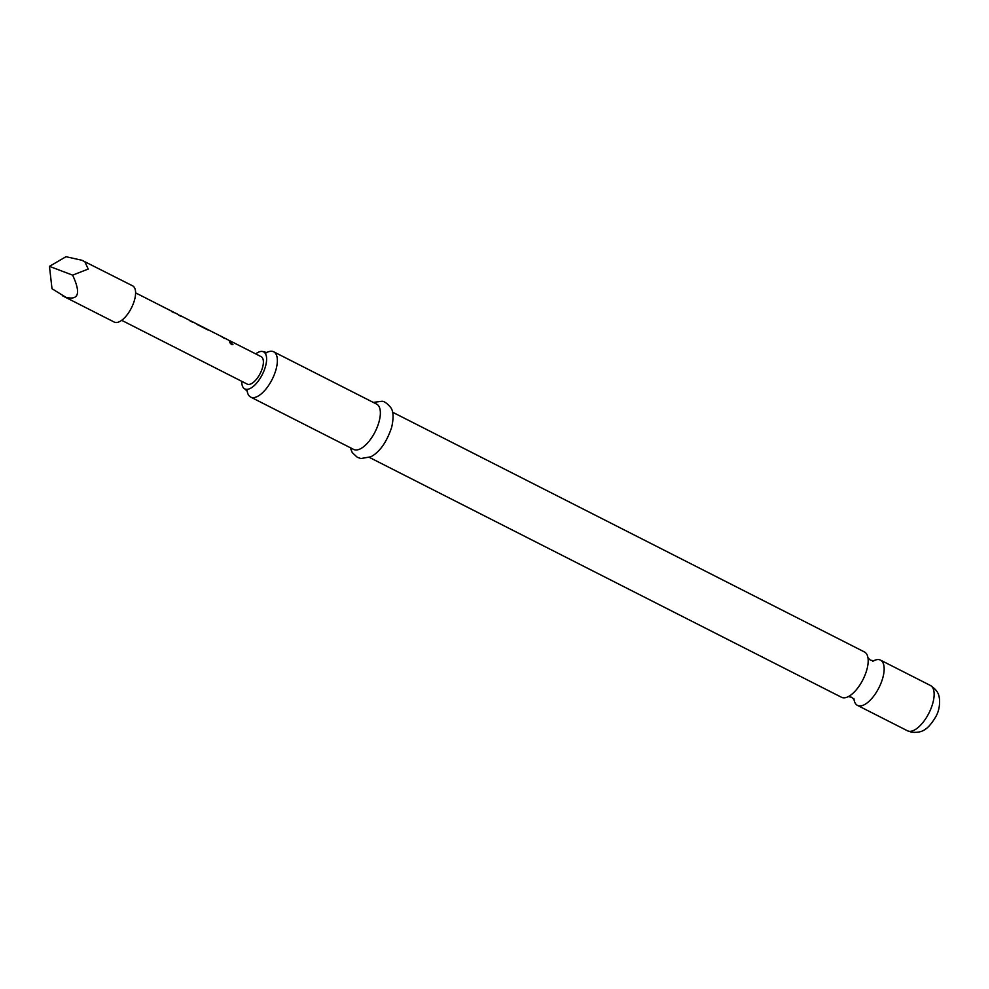<?xml version="1.0" encoding="UTF-8"?>
<svg xmlns="http://www.w3.org/2000/svg" width="989" height="989" viewBox="0 0 989 989"><rect width="100%" height="100%" fill="white"/><g stroke="black" fill="none" stroke-linecap="round" stroke-linejoin="round"><path stroke-width="1.48" d="M232.811 344.667L229.745 342.206M230.833 342.478L231.006 342.243C229.225 341.835 229.423 342.602 231.624 344.506L232.934 344.568L229.807 342.046M392.46 412.153L864.497 651.986A25.393 11.139 116.9 0 1 868.119 659.008A25.393 11.139 116.9 0 1 849.291 696.058A25.393 11.139 116.9 0 1 842.9 697.74A25.393 11.139 116.9 0 1 841.491 697.27L369.453 457.437M171.814 311.622L174.076 312.771M191.767 321.784A15.082 6.614 -63.1 0 0 191.421 321.573L190.024 320.869M180.455 316.035A15.082 6.614 -63.1 0 0 180.109 315.825L178.712 315.12M205.774 328.867L197.281 324.207A15.391 6.75 -63.1 0 0 196.514 323.972A15.391 6.75 -63.1 0 0 196.279 323.935M222.327 337.274L224.59 338.423M230.969 341.7A15.082 6.614 -63.1 0 0 230.61 341.489L229.225 340.785M62.591 295.835L114.242 322.08A20.312 8.913 -63.1 0 0 115.379 322.451A20.312 8.913 -63.1 0 0 131.982 306.788A20.312 8.913 -63.1 0 0 132.65 285.846L81.951 260.28L66.003 256.707L49.45 266.362L52.009 288.726L65.793 297.256C78.737 300.582 81.011 293.214 72.63 275.14L88.219 269.057L84.72 261.492M135.604 292.868L160.824 305.688A15.391 6.75 -63.1 0 1 160.91 305.725L174.806 312.796A15.391 6.75 -63.1 0 0 174.719 312.747L177.661 314.242A15.391 6.75 -63.1 0 1 178.762 315.182L181.346 316.492A15.391 6.75 -63.1 0 0 180.245 315.553L188.973 319.991A15.391 6.75 -63.1 0 1 190.073 320.918L192.657 322.241A15.391 6.75 -63.1 0 0 191.557 321.301L194.499 322.797A15.391 6.75 -63.1 0 1 194.573 322.834L208.481 329.893A15.391 6.75 -63.1 0 0 208.395 329.856L211.325 331.352A15.391 6.75 -63.1 0 1 211.411 331.389L225.307 338.448A15.391 6.75 -63.1 0 0 225.232 338.411L228.162 339.907A15.391 6.75 -63.1 0 1 229.263 340.834L231.859 342.157A15.391 6.75 -63.1 0 0 230.758 341.217L261.158 356.658A15.391 6.75 116.9 0 1 260.651 372.532A15.391 6.75 116.9 0 1 248.066 384.387A15.391 6.75 116.9 0 1 247.213 384.103L121.659 320.312M171.962 311.35L163.321 306.961A15.391 6.75 -63.1 0 0 162.567 306.714A15.391 6.75 -63.1 0 0 162.406 306.701M174.719 312.747A15.391 6.75 -63.1 0 0 173.866 312.462A15.391 6.75 -63.1 0 0 173.384 312.413M191.557 321.301A15.391 6.75 -63.1 0 0 190.704 321.017A15.391 6.75 -63.1 0 0 190.222 320.968M208.395 329.856A15.391 6.75 -63.1 0 0 207.542 329.572A15.391 6.75 -63.1 0 0 207.06 329.522M222.463 337.002L213.834 332.625A15.391 6.75 -63.1 0 0 213.068 332.378A15.391 6.75 -63.1 0 0 212.907 332.353M225.232 338.411A15.391 6.75 -63.1 0 0 224.379 338.127A15.391 6.75 -63.1 0 0 223.897 338.077M230.758 341.217A15.391 6.75 -63.1 0 0 229.905 340.933A15.391 6.75 -63.1 0 0 229.423 340.884M205.91 328.595L197.281 324.207M180.245 315.553A15.391 6.75 -63.1 0 0 179.392 315.268A15.391 6.75 -63.1 0 0 178.91 315.219M247.188 391.112A25.393 11.139 -63.1 0 0 250.674 397.084A25.393 11.139 -63.1 0 0 252.084 397.553A25.393 11.139 -63.1 0 0 272.84 377.983A25.393 11.139 -63.1 0 0 273.681 351.8A25.393 11.139 -63.1 0 0 272.272 351.342A25.393 11.139 -63.1 0 0 266.795 352.504M255.706 353.889A20.781 9.111 116.9 0 1 262.444 351.478A20.781 9.111 116.9 0 1 263.593 351.861A20.781 9.111 116.9 0 1 262.913 373.286A20.781 9.111 116.9 0 1 245.927 389.295A20.781 9.111 116.9 0 1 244.778 388.912A20.781 9.111 116.9 0 1 241.761 381.334M853.989 699.421A25.393 11.139 -63.1 0 0 857.475 705.392A25.393 11.139 -63.1 0 0 858.885 705.862A25.393 11.139 -63.1 0 0 879.641 686.292A25.393 11.139 -63.1 0 0 880.482 660.108A25.393 11.139 -63.1 0 0 879.073 659.651A25.393 11.139 -63.1 0 0 873.608 660.813M250.674 397.084L353.679 449.426A25.393 11.139 -63.1 0 0 355.088 449.896A25.393 11.139 -63.1 0 0 375.845 430.326A25.393 11.139 -63.1 0 0 376.685 404.142L273.681 351.8M72.63 275.14L49.45 266.362M930.464 685.501C939.315 691.509 938.784 695.885 939.55 699.087C939.896 705.837 938.66 711.709 935.829 716.679C926.569 732.256 920.19 732.602 911.945 732.293L907.457 730.784A25.393 11.139 -63.1 0 0 908.866 731.254A25.393 11.139 -63.1 0 0 929.623 711.684A25.393 11.139 -63.1 0 0 930.464 685.501L880.482 660.108M848.179 696.615L851.578 697.22L854.076 699.606L853.866 698.382M867.909 657.784L870.407 660.17L873.806 660.776L872.694 661.332M207.752 329.869L197.244 324.54M265.893 353.024L266.993 352.467L263.593 351.861M907.457 730.784L857.475 705.392M373.249 402.399L381.766 401.299C383.942 401.101 386.798 403.03 390.346 407.085C393.449 410.608 393.882 417.37 391.656 427.347C386.612 442.281 379.665 452.109 370.813 456.807L360.936 458.537L357.35 457.326L352.269 452.603L350.242 447.683M247.065 390.074L247.262 391.298L244.778 388.912"/></g></svg>
